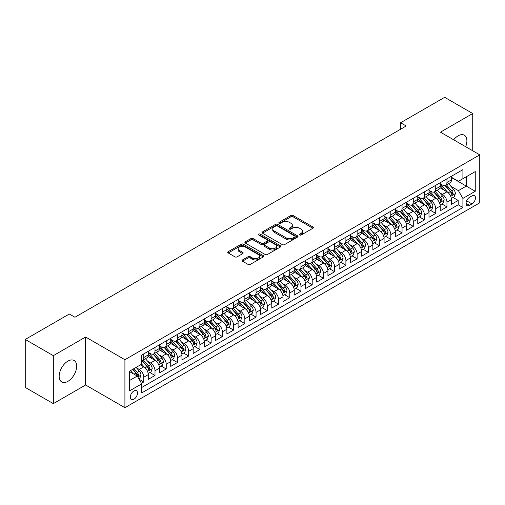 <?xml version="1.0" encoding="UTF-8"?>
<svg xmlns="http://www.w3.org/2000/svg" width="505" height="505" viewBox="0 0 505 505"><rect width="100%" height="100%" fill="white"/><g stroke="black" fill="none" stroke-linecap="round" stroke-linejoin="round"><path stroke-width="0.76" d="M299.667 234.995A1.092 0.631 0 0 0 301.207 234.995L312.923 228.235A1.559 0.903 0 0 0 313.378 227.597A1.559 0.903 0 0 0 312.923 226.966L293.083 215.509A1.559 0.903 0 0 0 290.874 215.509L279.164 222.269A1.092 0.631 0 0 0 278.842 222.718A1.092 0.631 0 0 0 279.164 223.159A1.092 0.631 0 0 0 280.711 223.159L282.226 222.288A4.987 2.878 0 0 1 289.277 222.288L290.93 223.242A4.987 2.878 0 0 1 292.395 225.28A4.987 2.878 0 0 1 290.93 227.313L289.416 228.191A1.092 0.631 0 0 0 289.094 228.632A1.092 0.631 0 0 0 289.416 229.081A1.092 0.631 0 0 0 290.956 229.081L292.477 228.203A4.987 2.878 0 0 1 299.528 228.203L301.182 229.156A4.987 2.878 0 0 1 302.64 231.195A4.987 2.878 0 0 1 301.182 233.234L299.667 234.105A1.092 0.631 0 0 0 299.345 234.554A1.092 0.631 0 0 0 299.667 234.995L299.667 234.105M67.922 381.338A12.385 7.152 120 0 0 76.015 370.417A12.385 7.152 120 0 0 74.115 360.494A12.385 7.152 120 0 0 67.922 361.107A12.385 7.152 120 0 0 59.83 372.021A12.385 7.152 120 0 0 61.73 381.95A12.385 7.152 120 0 0 67.922 381.338M465.673 146.721A12.385 7.152 120 0 0 464.329 135.207A12.385 7.152 120 0 0 458.136 135.82A12.385 7.152 120 0 0 453.679 139.797M133.894 399.259A5.082 2.935 120 0 0 137.215 394.784A5.082 2.935 120 0 0 136.432 390.712A5.082 2.935 120 0 0 133.894 390.965A5.082 2.935 120 0 0 130.574 395.44A5.082 2.935 120 0 0 131.351 399.512A5.082 2.935 120 0 0 133.894 399.259M242.488 259.93A1.559 0.903 0 0 0 242.034 260.561A1.559 0.903 0 0 0 242.488 261.199L248.056 264.412A1.559 0.903 0 0 0 250.259 264.412L263.263 256.906A1.559 0.903 0 0 0 263.724 256.269A1.559 0.903 0 0 0 263.263 255.631L243.423 244.18A1.559 0.903 0 0 0 241.22 244.18L228.216 251.686A1.559 0.903 0 0 0 227.761 252.323A1.559 0.903 0 0 0 228.216 252.961L234.939 256.843A1.559 0.903 0 0 0 237.142 256.843L242.709 253.63A1.559 0.903 0 0 0 243.164 252.992A1.559 0.903 0 0 0 242.709 252.355L239.376 250.43A4.173 2.405 0 0 1 238.152 248.725A4.173 2.405 0 0 1 240.727 246.503A4.173 2.405 0 0 1 245.272 247.027L258.333 254.564A4.173 2.405 0 0 1 259.551 256.269A4.173 2.405 0 0 1 256.982 258.491A4.173 2.405 0 0 1 252.437 257.973L250.259 256.717A1.559 0.903 0 0 0 248.056 256.717L242.488 259.93L242.488 261.199L248.056 258.011L248.056 256.717M85.604 337.024L53.322 355.659L25.25 339.455L25.25 387.43L53.322 403.64L85.604 384.999L124.912 407.687L124.912 359.712L85.604 337.024L85.604 384.999M472.731 150.793L472.731 113.518L440.448 132.159L479.75 154.846L124.912 359.712M472.731 113.518L444.659 97.313L400.585 122.759L400.585 129.242M25.25 339.455L69.324 314.009L74.942 317.247L406.197 125.997L400.585 122.759M282.333 244.622A1.559 0.903 0 0 0 284.536 244.622L297.546 237.116A1.559 0.903 0 0 0 298 236.479A1.559 0.903 0 0 0 297.546 235.841L277.706 224.384A1.559 0.903 0 0 0 275.503 224.384L262.493 231.896A1.559 0.903 0 0 0 262.038 232.534A1.559 0.903 0 0 0 262.493 233.171L282.333 244.622M259.128 235.235A1.092 0.631 0 0 1 260.233 235.387L260.233 234.093L280.408 245.739A1.559 0.903 0 0 1 280.862 246.371A1.559 0.903 0 0 1 280.408 247.008L267.397 254.52A1.559 0.903 0 0 1 265.194 254.52L245.354 243.063L250.922 239.875L250.922 238.575L245.354 241.794A1.559 0.903 0 0 0 244.9 242.425A1.559 0.903 0 0 0 245.354 243.063L245.354 241.794M250.922 239.875A1.559 0.903 0 0 1 253.125 239.875L253.125 238.575A1.559 0.903 0 0 0 250.922 238.575M253.125 238.575L261.173 243.221A1.559 0.903 0 0 0 263.376 243.221L267.069 241.093A1.559 0.903 0 0 0 267.524 240.456A1.559 0.903 0 0 0 267.069 239.818L258.693 234.983A1.092 0.631 0 0 1 258.371 234.535A1.092 0.631 0 0 1 259.046 233.954A1.092 0.631 0 0 1 260.233 234.093M141.444 383.295L143.773 381.95L139.115 379.261M136.464 367.81L139.279 369.439A6.35 3.668 60 0 1 143.773 377.216L148.268 374.628L148.268 379.356L155.003 375.467L149.897 372.52M147.694 361.327L150.509 362.956A6.35 3.668 60 0 1 155.003 370.733L159.492 368.145L159.492 372.873L166.233 368.985L161.12 366.037M158.923 354.845L161.739 356.473A6.35 3.668 60 0 1 166.233 364.25L170.722 361.662L170.722 366.39L177.463 362.502L172.35 359.554M170.147 348.362L172.969 349.99A6.35 3.668 60 0 1 177.463 357.767L181.952 355.179L181.952 359.907L188.693 356.019L183.58 353.071M181.377 341.879L184.199 343.507A6.35 3.668 60 0 1 188.693 351.284L193.181 348.69L193.181 353.424L199.917 349.536L194.81 346.588M192.607 335.396L195.429 337.024A6.35 3.668 60 0 1 199.917 344.801L204.411 342.207L204.411 346.941L211.147 343.053L206.04 340.105M203.837 328.913L206.659 330.541A6.35 3.668 60 0 1 211.147 338.318L215.641 335.724L215.641 340.458L222.377 336.57L217.27 333.622M215.067 322.43L217.889 324.058A6.35 3.668 60 0 1 222.377 331.835L226.871 329.241L226.871 333.975L233.607 330.087L228.5 327.139M226.297 315.947L229.112 317.576A6.35 3.668 60 0 1 233.607 325.353L238.101 322.758L238.101 327.492L244.837 323.604L239.73 320.656M237.527 309.464L240.342 311.093A6.35 3.668 60 0 1 244.837 318.87L249.325 316.275L249.325 321.01L256.067 317.121L250.953 314.173M248.757 302.981L251.572 304.61A6.35 3.668 60 0 1 256.067 312.387L260.555 309.792L260.555 314.527L267.296 310.638L262.183 307.69M259.98 296.498L262.802 298.127A6.35 3.668 60 0 1 267.296 305.904L271.785 303.309L271.785 308.044L278.526 304.155L273.413 301.207M271.21 290.015L274.032 291.644A6.35 3.668 60 0 1 278.526 299.421L283.015 296.826L283.015 301.561L289.75 297.672L284.643 294.724M282.44 283.532L285.262 285.161A6.35 3.668 60 0 1 289.75 292.938L294.245 290.343L294.245 295.078L300.98 291.189L295.873 288.241M293.67 277.049L296.492 278.678A6.35 3.668 60 0 1 300.98 286.455L305.474 283.861L305.474 288.595L312.21 284.706L307.103 281.752M304.9 270.566L307.722 272.195A6.35 3.668 60 0 1 312.21 279.972L316.704 277.378L316.704 282.112L323.44 278.223L318.333 275.269M316.13 264.083L318.945 265.712A6.35 3.668 60 0 1 323.44 273.489L327.934 270.895L327.934 275.629L334.67 271.74L329.563 268.786M327.36 257.6L330.175 259.229A6.35 3.668 60 0 1 334.67 267.006L339.158 264.412L339.158 269.146L345.9 265.258L340.787 262.303M338.59 251.118L341.405 252.746A6.35 3.668 60 0 1 345.9 260.523L350.388 257.929L350.388 262.663L357.13 258.775L352.017 255.82M349.813 244.635L352.635 246.257A6.35 3.668 60 0 1 357.13 254.04L361.618 251.446L361.618 256.18L368.36 252.292L363.247 249.337M361.043 238.152L363.865 239.774A6.35 3.668 60 0 1 368.36 247.557L372.848 244.963L372.848 249.697L379.583 245.809L374.476 242.855M372.273 231.669L375.095 233.291A6.35 3.668 60 0 1 379.583 241.074L384.078 238.48L384.078 243.214L390.813 239.326L385.706 236.372M383.503 225.186L386.325 226.808A6.35 3.668 60 0 1 390.813 234.591L395.308 231.997L395.308 236.731L402.043 232.843L396.936 229.889M394.733 218.703L397.555 220.325A6.35 3.668 60 0 1 402.043 228.108L406.538 225.514L406.538 230.248L413.273 226.36L408.166 223.406M405.963 212.22L408.785 213.842A6.35 3.668 60 0 1 413.273 221.626L417.768 219.031L417.768 223.766L424.503 219.877L419.396 216.923M417.193 205.731L420.008 207.359A6.35 3.668 60 0 1 424.503 215.143L428.991 212.548L428.991 217.283L435.733 213.394L430.62 210.44M428.423 199.248L431.238 200.876A6.35 3.668 60 0 1 435.733 208.66L440.221 206.065L440.221 210.8L446.963 206.905L446.963 202.177A6.35 3.668 -120 0 0 442.468 194.393L439.653 192.765M441.85 203.957L446.963 206.905M148.268 374.628A6.35 3.668 -120 0 0 143.773 366.845L140.403 364.9M159.492 368.145A6.35 3.668 -120 0 0 155.003 360.362L148.06 356.353M170.722 361.662A6.35 3.668 -120 0 0 166.233 353.879L159.29 349.87M181.952 355.179A6.35 3.668 -120 0 0 177.463 347.396L170.52 343.387M193.181 348.69A6.35 3.668 -120 0 0 188.693 340.913L181.743 336.904M204.411 342.207A6.35 3.668 -120 0 0 199.917 334.43L192.973 330.422M215.641 335.724A6.35 3.668 -120 0 0 211.147 327.947L204.203 323.939M226.871 329.241A6.35 3.668 -120 0 0 222.377 321.464L215.433 317.456M238.101 322.758A6.35 3.668 -120 0 0 233.607 314.981L226.663 310.973M249.325 316.275A6.35 3.668 -120 0 0 244.837 308.498L237.893 304.49M260.555 309.792A6.35 3.668 -120 0 0 256.067 302.015L249.123 298.007M271.785 303.309A6.35 3.668 -120 0 0 267.296 295.532L260.353 291.524M283.015 296.826A6.35 3.668 -120 0 0 278.526 289.049L271.576 285.041M294.245 290.343A6.35 3.668 -120 0 0 289.75 282.566L282.806 278.558M305.474 283.861A6.35 3.668 -120 0 0 300.98 276.084L294.036 272.075M316.704 277.378A6.35 3.668 -120 0 0 312.21 269.601L305.266 265.592M327.934 270.895A6.35 3.668 -120 0 0 323.44 263.118L316.496 259.109M339.158 264.412A6.35 3.668 -120 0 0 334.67 256.635L327.726 252.626M350.388 257.929A6.35 3.668 -120 0 0 345.9 250.152L338.956 246.143M361.618 251.446A6.35 3.668 -120 0 0 357.13 243.669L350.186 239.66M372.848 244.963A6.35 3.668 -120 0 0 368.36 237.186L361.41 233.177M384.078 238.48A6.35 3.668 -120 0 0 379.583 230.703L372.639 226.688M395.308 231.997A6.35 3.668 -120 0 0 390.813 224.22L383.869 220.205M406.538 225.514A6.35 3.668 -120 0 0 402.043 217.737L395.099 213.722M417.768 219.031A6.35 3.668 -120 0 0 413.273 211.254L406.329 207.239M428.991 212.548A6.35 3.668 -120 0 0 424.503 204.771L417.559 200.756M440.221 206.065A6.35 3.668 -120 0 0 435.733 198.288L428.789 194.273M472.005 195.889L469.53 197.31A4.924 2.841 120 0 0 466.317 201.653A4.924 2.841 120 0 0 467.068 205.598A4.924 2.841 120 0 0 469.53 205.352L472.005 203.925A4.924 2.841 120 0 0 475.218 199.589A4.924 2.841 120 0 0 474.466 195.643A4.924 2.841 120 0 0 472.005 195.889M124.912 407.687L479.75 202.821L479.75 154.846M129.4 380.587L137.259 376.055L141.754 383.832L141.754 392.909L462.908 207.492L462.908 198.414L458.414 190.637L450.877 186.282M141.754 383.832L129.4 390.965L129.4 371.257L141.754 364.124L141.754 355.047L462.908 169.63L462.908 178.707L475.255 171.574L475.255 191.281L462.908 198.414M148.268 352.326L150.509 353.62A6.35 3.668 60 0 0 153.684 353.936L158.179 351.341A6.35 3.668 -120 0 0 159.492 348.431L159.492 344.801M159.492 345.843L161.739 347.137A6.35 3.668 60 0 0 164.914 347.453L169.409 344.858A6.35 3.668 -120 0 0 170.722 341.948L170.722 338.318M170.722 339.36L172.969 340.654A6.35 3.668 60 0 0 176.144 340.97L180.639 338.375A6.35 3.668 -120 0 0 181.952 335.465L181.952 331.835M181.952 332.877L184.199 334.171A6.35 3.668 60 0 0 187.374 334.487L191.868 331.892A6.35 3.668 -120 0 0 193.181 328.982L193.181 325.353M193.181 326.394L195.429 327.688A6.35 3.668 60 0 0 198.604 328.004L203.098 325.409A6.35 3.668 -120 0 0 204.411 322.499L204.411 318.87M204.411 319.905L206.659 321.205A6.35 3.668 60 0 0 209.834 321.521L214.322 318.926A6.35 3.668 -120 0 0 215.641 316.016L215.641 312.387M215.641 313.422L217.889 314.722A6.35 3.668 60 0 0 221.064 315.038L225.552 312.443A6.35 3.668 -120 0 0 226.871 309.533L226.871 305.904M226.871 306.939L229.112 308.239A6.35 3.668 60 0 0 232.294 308.555L236.782 305.961A6.35 3.668 -120 0 0 238.101 303.05L238.101 299.421M238.101 300.456L240.342 301.756A6.35 3.668 60 0 0 243.524 302.072L248.012 299.478A6.35 3.668 -120 0 0 249.325 296.568L249.325 292.938M249.325 293.973L251.572 295.273A6.35 3.668 60 0 0 254.747 295.589L259.242 292.995A6.35 3.668 -120 0 0 260.555 290.085L260.555 286.455M260.555 287.49L262.802 288.791A6.35 3.668 60 0 0 265.977 289.106L270.472 286.512A6.35 3.668 -120 0 0 271.785 283.602L271.785 279.972M271.785 281.007L274.032 282.308A6.35 3.668 60 0 0 277.207 282.623L281.702 280.029A6.35 3.668 -120 0 0 283.015 277.119L283.015 273.489M283.015 274.524L285.262 275.825A6.35 3.668 60 0 0 288.437 276.14L292.932 273.546A6.35 3.668 -120 0 0 294.245 270.636L294.245 267.006M294.245 268.041L296.492 269.342A6.35 3.668 60 0 0 299.667 269.657L304.155 267.063A6.35 3.668 -120 0 0 305.474 264.153L305.474 260.523M305.474 261.558L307.722 262.859A6.35 3.668 60 0 0 310.897 263.168L315.385 260.58A6.35 3.668 -120 0 0 316.704 257.67L316.704 254.04M316.704 255.075L318.945 256.376A6.35 3.668 60 0 0 322.127 256.685L326.615 254.097A6.35 3.668 -120 0 0 327.934 251.187L327.934 247.557M327.934 248.593L330.175 249.893A6.35 3.668 60 0 0 333.357 250.202L337.845 247.614A6.35 3.668 -120 0 0 339.158 244.704L339.158 241.074M339.158 242.11L341.405 243.41A6.35 3.668 60 0 0 344.58 243.719L349.075 241.131A6.35 3.668 -120 0 0 350.388 238.221L350.388 234.591M350.388 235.627L352.635 236.927A6.35 3.668 60 0 0 355.81 237.236L360.305 234.648A6.35 3.668 -120 0 0 361.618 231.738L361.618 228.108M361.618 229.144L363.865 230.444A6.35 3.668 60 0 0 367.04 230.753L371.535 228.165A6.35 3.668 -120 0 0 372.848 225.255L372.848 221.626M372.848 222.661L375.095 223.961A6.35 3.668 60 0 0 378.27 224.27L382.765 221.682A6.35 3.668 -120 0 0 384.078 218.772L384.078 215.143M384.078 216.178L386.325 217.472A6.35 3.668 60 0 0 389.5 217.788L393.988 215.199A6.35 3.668 -120 0 0 395.308 212.289L395.308 208.66M395.308 209.695L397.555 210.989A6.35 3.668 60 0 0 400.73 211.305L405.218 208.71A6.35 3.668 -120 0 0 406.538 205.806L406.538 202.177M406.538 203.212L408.785 204.506A6.35 3.668 60 0 0 411.96 204.822L416.448 202.227A6.35 3.668 -120 0 0 417.768 199.323L417.768 195.694M417.768 196.729L420.008 198.023A6.35 3.668 60 0 0 423.19 198.339L427.678 195.744A6.35 3.668 -120 0 0 428.991 192.841L428.991 189.211M428.991 190.246L431.238 191.54A6.35 3.668 60 0 0 434.414 191.856L438.908 189.261A6.35 3.668 -120 0 0 440.221 186.358L440.221 182.728M141.754 387.461L458.193 204.771L458.193 200.422L451.451 204.317L451.451 199.582A6.35 3.668 -120 0 0 446.963 191.799L440.019 187.791M440.221 183.763L442.468 185.057A6.35 3.668 -120 0 0 445.644 185.373A6.35 3.668 -120 0 0 446.963 182.469L446.963 178.833M445.644 185.373L450.138 182.778A6.35 3.668 -120 0 0 451.451 179.875L451.451 176.245M143.773 353.879L143.773 357.508A6.35 3.668 60 0 1 142.46 360.418A6.35 3.668 60 0 1 141.754 360.677M142.46 360.418L146.949 357.824A6.35 3.668 -120 0 0 148.268 354.914L148.268 351.284M155.003 347.396L155.003 351.026A6.35 3.668 60 0 1 153.684 353.936M166.233 340.913L166.233 344.543A6.35 3.668 60 0 1 164.914 347.453M177.463 334.43L177.463 338.06A6.35 3.668 60 0 1 176.144 340.97M188.693 327.947L188.693 331.577A6.35 3.668 60 0 1 187.374 334.487M199.917 321.464L199.917 325.094A6.35 3.668 60 0 1 198.604 328.004M211.147 314.981L211.147 318.611A6.35 3.668 60 0 1 209.834 321.521M222.377 308.498L222.377 312.128A6.35 3.668 60 0 1 221.064 315.038M233.607 302.015L233.607 305.645A6.35 3.668 60 0 1 232.294 308.555M244.837 295.532L244.837 299.162A6.35 3.668 60 0 1 243.524 302.072M256.067 289.049L256.067 292.679A6.35 3.668 60 0 1 254.747 295.589M267.296 282.566L267.296 286.196A6.35 3.668 60 0 1 265.977 289.106M278.526 276.084L278.526 279.713A6.35 3.668 60 0 1 277.207 282.623M289.75 269.601L289.75 273.23A6.35 3.668 60 0 1 288.437 276.14M300.98 263.118L300.98 266.747A6.35 3.668 60 0 1 299.667 269.657M312.21 256.635L312.21 260.264A6.35 3.668 60 0 1 310.897 263.168M323.44 250.152L323.44 253.781A6.35 3.668 60 0 1 322.127 256.685M334.67 243.669L334.67 247.298A6.35 3.668 60 0 1 333.357 250.202M345.9 237.186L345.9 240.816A6.35 3.668 60 0 1 344.58 243.719M357.13 230.703L357.13 234.333A6.35 3.668 60 0 1 355.81 237.236M368.36 224.22L368.36 227.85A6.35 3.668 60 0 1 367.04 230.753M379.583 217.737L379.583 221.367A6.35 3.668 60 0 1 378.27 224.27M390.813 211.254L390.813 214.884A6.35 3.668 60 0 1 389.5 217.788M402.043 204.765L402.043 208.401A6.35 3.668 60 0 1 400.73 211.305M413.273 198.282L413.273 201.918A6.35 3.668 60 0 1 411.96 204.822M424.503 191.799L424.503 195.435A6.35 3.668 60 0 1 423.19 198.339M435.733 185.316L435.733 188.952A6.35 3.668 60 0 1 434.414 191.856M435.733 208.66L435.733 213.394M424.503 215.143L424.503 219.877M413.273 221.626L413.273 226.36M402.043 228.108L402.043 232.843M390.813 234.591L390.813 239.326M379.583 241.074L379.583 245.809M368.36 247.557L368.36 252.292M357.13 254.04L357.13 258.775M345.9 260.523L345.9 265.258M334.67 267.006L334.67 271.74M323.44 273.489L323.44 278.223M312.21 279.972L312.21 284.706M300.98 286.455L300.98 291.189M289.75 292.938L289.75 297.672M278.526 299.421L278.526 304.155M267.296 305.904L267.296 310.638M256.067 312.387L256.067 317.121M244.837 318.87L244.837 323.604M233.607 325.353L233.607 330.087M222.377 331.835L222.377 336.57M211.147 338.318L211.147 343.053M199.917 344.801L199.917 349.536M188.693 351.284L188.693 356.019M177.463 357.767L177.463 362.502M166.233 364.25L166.233 368.985M155.003 370.733L155.003 375.467M143.773 377.216L143.773 381.95M137.259 376.055L129.4 371.516M458.414 190.637L466.273 186.099L466.273 176.763L475.255 171.574M451.451 177.539L475.255 191.281M451.451 177.28L458.414 181.301L462.908 178.707M53.322 355.659L53.322 403.64M453.08 197.474L458.193 200.422M458.193 204.771L462.908 207.492M300.103 235.153L301.182 234.528A4.987 2.878 0 0 0 302.64 232.489L302.64 231.195M292.395 225.28L292.395 226.575A4.987 2.878 0 0 1 290.93 228.614L289.851 229.232M312.898 228.247L293.083 216.809A1.559 0.903 0 0 0 290.874 216.809L279.6 223.317M297.521 237.123L277.706 225.684A1.559 0.903 0 0 0 275.503 225.684L262.512 233.177L262.493 231.896M294.787 236.921A1.092 0.631 0 0 0 295.109 236.479A1.092 0.631 0 0 0 294.787 236.031L277.371 225.975A1.092 0.631 0 0 0 275.831 225.975L274.234 226.903A4.987 2.878 0 0 0 272.769 228.935A4.987 2.878 0 0 0 274.234 230.974L286.139 237.849A4.987 2.878 0 0 0 293.19 237.849L294.787 236.921L294.787 238.221A1.092 0.631 0 0 0 295.109 237.773L295.109 236.479M272.769 228.935L272.769 230.236A4.987 2.878 0 0 0 274.234 232.268L274.234 230.974M294.787 238.221L293.19 239.143A4.987 2.878 0 0 1 286.139 239.143L274.234 232.268M253.125 239.875L261.173 244.521A1.559 0.903 0 0 0 263.376 244.521L267.069 242.387A1.559 0.903 0 0 0 267.524 241.75L267.524 240.456M260.233 235.387L280.382 247.021M269.518 248.043A4.173 2.405 0 0 0 274.064 248.567A4.173 2.405 0 0 0 276.639 246.339A4.173 2.405 0 0 0 275.414 244.641L270.813 241.983A1.559 0.903 0 0 0 268.609 241.983L264.917 244.111A1.559 0.903 0 0 0 264.462 244.748A1.559 0.903 0 0 0 264.917 245.386L269.518 248.043L269.518 249.337A4.173 2.405 0 0 0 274.064 249.861A4.173 2.405 0 0 0 276.639 247.639L276.639 246.339M264.462 244.748L264.462 246.049A1.559 0.903 0 0 0 264.917 246.686L264.917 245.386M269.518 249.337L264.917 246.686M259.551 256.269L259.551 257.563A4.173 2.405 0 0 1 256.982 259.791A4.173 2.405 0 0 1 252.437 259.267L250.259 258.011A1.559 0.903 0 0 0 248.056 258.011M238.152 248.725L238.152 250.025A4.173 2.405 0 0 0 239.376 251.724L239.376 250.43M242.69 253.636L239.376 251.724M263.244 256.919L243.423 245.474A1.559 0.903 0 0 0 241.22 245.474L228.235 252.973L228.216 251.686M451.356 198.471L454.26 196.792L455.384 193.554A4.21 2.43 -120 0 0 453.742 189.602L448.61 183.662M447.588 192.216L441.503 185.171A12.152 7.013 -120 0 0 440.221 183.833M444.248 190.233L440.846 186.294A10.081 5.82 -120 0 0 440.221 185.619M445.075 185.6L450.264 191.61A4.21 2.43 60 0 1 451.76 194.507C452.398 195.353 452.846 195.094 453.111 193.731A4.21 2.43 -120 0 0 451.609 190.833L446.477 184.893M445.378 185.505L450.952 191.963A2.146 1.237 60 0 1 451.495 192.796L453.111 193.731M451.76 194.507L452.07 195.006M440.126 204.954L443.03 203.275L444.154 200.037A4.21 2.43 -120 0 0 442.513 196.085L437.387 190.145M436.358 198.699L430.273 191.654A12.152 7.013 -120 0 0 428.991 190.316M433.019 196.716L429.616 192.777A10.081 5.82 -120 0 0 428.991 192.102M433.845 192.083L439.034 198.093A4.21 2.43 60 0 1 440.537 200.99C441.168 201.842 441.616 201.577 441.881 200.214A4.21 2.43 -120 0 0 440.379 197.316L435.253 191.376M434.148 191.988L439.722 198.446A2.146 1.237 60 0 1 440.265 199.279L441.881 200.214M440.537 200.99L440.84 201.489M428.903 211.437L431.8 209.758L432.924 206.52A4.21 2.43 -120 0 0 431.283 202.568L426.157 196.628M425.128 205.181L419.043 198.137A12.152 7.013 -120 0 0 417.768 196.798M421.789 203.199L418.386 199.26A10.081 5.82 -120 0 0 417.768 198.585M422.616 198.566L427.804 204.575A4.21 2.43 60 0 1 429.307 207.473C429.938 208.325 430.386 208.06 430.651 206.696A4.21 2.43 -120 0 0 429.149 203.799L424.023 197.859M422.919 198.471L428.499 204.929A2.146 1.237 60 0 1 429.035 205.762L430.651 206.696M429.307 207.473L429.61 207.978M417.673 217.92L420.57 216.241L421.694 213.003A4.21 2.43 -120 0 0 420.059 209.051L414.927 203.111M413.898 211.664L407.813 204.62A12.152 7.013 -120 0 0 406.538 203.281M410.559 209.682L407.156 205.743A10.081 5.82 -120 0 0 406.538 205.068M411.386 205.049L416.574 211.058A4.21 2.43 60 0 1 418.077 213.956C418.708 214.808 419.156 214.543 419.421 213.179A4.21 2.43 -120 0 0 417.925 210.282L412.793 204.342M411.689 204.954L417.269 211.412A2.146 1.237 60 0 1 417.805 212.245L419.421 213.179M418.077 213.956L418.38 214.461M406.443 224.403L409.34 222.724L410.464 219.486A4.21 2.43 -120 0 0 408.829 215.534L403.697 209.594M402.668 218.147L396.583 211.103A12.152 7.013 -120 0 0 395.308 209.764M399.329 216.165L395.926 212.226A10.081 5.82 -120 0 0 395.308 211.551M400.156 211.532L405.345 217.541A4.21 2.43 60 0 1 406.847 220.445C407.478 221.291 407.926 221.032 408.191 219.662A4.21 2.43 -120 0 0 406.695 216.765L401.563 210.825M400.459 211.437L406.039 217.895A2.146 1.237 60 0 1 406.576 218.728L408.191 219.662M406.847 220.445L407.15 220.944M395.213 230.886L398.117 229.207L399.234 225.969A4.21 2.43 -120 0 0 397.599 222.017L392.467 216.077M391.438 224.63L385.353 217.586A12.152 7.013 -120 0 0 384.078 216.247M388.105 222.648L384.696 218.709A10.081 5.82 -120 0 0 384.078 218.034M388.926 218.015L394.115 224.024A4.21 2.43 60 0 1 395.617 226.928C396.248 227.774 396.696 227.515 396.962 226.145A4.21 2.43 -120 0 0 395.466 223.248L390.333 217.308M389.235 217.92L394.809 224.378A2.146 1.237 60 0 1 395.352 225.217L396.962 226.145M395.617 226.928L395.926 227.427M383.983 237.369L386.887 235.69L388.01 232.452A4.21 2.43 -120 0 0 386.369 228.5L381.237 222.56M380.208 231.113L374.123 224.068A12.152 7.013 -120 0 0 372.848 222.73M376.875 229.137L373.473 225.192A10.081 5.82 -120 0 0 372.848 224.517M377.696 224.504L382.885 230.507A4.21 2.43 60 0 1 384.387 233.411C385.018 234.257 385.466 233.998 385.738 232.628A4.21 2.43 -120 0 0 384.236 229.731L379.103 223.791M378.005 224.403L383.579 230.861A2.146 1.237 60 0 1 384.122 231.7L385.738 232.628M384.387 233.411L384.696 233.91M372.753 243.852L375.657 242.173L376.78 238.934A4.21 2.43 -120 0 0 375.139 234.983L370.007 229.043M368.978 237.596L362.899 230.551A12.152 7.013 -120 0 0 361.618 229.213M365.645 235.62L362.243 231.675A10.081 5.82 -120 0 0 361.618 231M366.466 230.987L371.661 236.99A4.21 2.43 60 0 1 373.157 239.894C373.788 240.74 374.243 240.481 374.508 239.111A4.21 2.43 -120 0 0 373.006 236.214L367.874 230.274M366.775 230.886L372.349 237.344A2.146 1.237 60 0 1 372.892 238.183L374.508 239.111M373.157 239.894L373.466 240.393M361.523 250.335L364.427 248.662L365.551 245.417A4.21 2.43 -120 0 0 363.909 241.466L358.777 235.526M357.755 244.079L351.669 237.034A12.152 7.013 -120 0 0 350.388 235.696M354.415 242.103L351.013 238.158A10.081 5.82 -120 0 0 350.388 237.483M355.242 237.47L360.431 243.473A4.21 2.43 60 0 1 361.927 246.377C362.565 247.223 363.013 246.964 363.278 245.594A4.21 2.43 -120 0 0 361.776 242.697L356.644 236.757M355.545 237.369L361.119 243.827A2.146 1.237 60 0 1 361.662 244.666L363.278 245.594M361.927 246.377L362.237 246.876M350.293 256.818L353.197 255.145L354.321 251.9A4.21 2.43 -120 0 0 352.679 247.949L347.554 242.009M346.525 250.562L340.439 243.517A12.152 7.013 -120 0 0 339.158 242.179M343.185 248.586L339.783 244.641A10.081 5.82 -120 0 0 339.158 243.965M344.012 243.953L349.201 249.956A4.21 2.43 60 0 1 350.704 252.86C351.335 253.706 351.783 253.447 352.048 252.077A4.21 2.43 -120 0 0 350.546 249.18L345.42 243.24M344.315 243.852L349.889 250.31A2.146 1.237 60 0 1 350.432 251.149L352.048 252.077M350.704 252.86L351.007 253.358M339.07 263.301L341.967 261.628L343.091 258.383A4.21 2.43 -120 0 0 341.449 254.432L336.324 248.492M335.295 257.045L329.209 250A12.152 7.013 -120 0 0 327.934 248.662M331.955 255.069L328.553 251.124A10.081 5.82 -120 0 0 327.934 250.448M332.782 250.436L337.971 256.439A4.21 2.43 60 0 1 339.474 259.343C340.105 260.189 340.553 259.93 340.818 258.56A4.21 2.43 -120 0 0 339.316 255.663L334.19 249.722M333.085 250.335L338.666 256.793A2.146 1.237 60 0 1 339.202 257.632L340.818 258.56M339.474 259.343L339.777 259.841M327.84 269.784L330.737 268.111L331.861 264.866A4.21 2.43 -120 0 0 330.226 260.915L325.094 254.975M324.065 263.528L317.98 256.483A12.152 7.013 -120 0 0 316.704 255.145M320.725 261.552L317.323 257.607A10.081 5.82 -120 0 0 316.704 256.931M321.552 256.919L326.741 262.922A4.21 2.43 60 0 1 328.244 265.826C328.875 266.672 329.323 266.413 329.588 265.043A4.21 2.43 -120 0 0 328.092 262.145L322.96 256.205M321.855 256.818L327.436 263.275A2.146 1.237 60 0 1 327.972 264.115L329.588 265.043M328.244 265.826L328.547 266.324M316.61 276.267L319.507 274.594L320.631 271.349A4.21 2.43 -120 0 0 318.996 267.397L313.864 261.457M312.835 270.011L306.75 262.966A12.152 7.013 -120 0 0 305.474 261.628M309.496 268.035L306.093 264.09A10.081 5.82 -120 0 0 305.474 263.414M310.322 263.402L315.511 269.405A4.21 2.43 60 0 1 317.014 272.309C317.645 273.154 318.093 272.896 318.358 271.526A4.21 2.43 -120 0 0 316.862 268.628L311.73 262.688M310.625 263.301L316.206 269.758A2.146 1.237 60 0 1 316.742 270.598L318.358 271.526M317.014 272.309L317.317 272.807M305.38 282.75L308.284 281.077L309.401 277.832A4.21 2.43 -120 0 0 307.766 273.88L302.634 267.94M301.605 276.494L295.52 269.449A12.152 7.013 -120 0 0 294.245 268.111M298.272 274.518L294.863 270.573A10.081 5.82 -120 0 0 294.245 269.897M299.093 269.885L304.281 275.888A4.21 2.43 60 0 1 305.784 278.792C306.415 279.637 306.863 279.379 307.128 278.009A4.21 2.43 -120 0 0 305.632 275.111L300.5 269.171M299.402 269.784L304.976 276.241A2.146 1.237 60 0 1 305.519 277.081L307.128 278.009M305.784 278.792L306.093 279.29M294.15 289.232L297.054 287.56L298.171 284.315A4.21 2.43 -120 0 0 296.536 280.363L291.404 274.423M290.375 282.977L284.29 275.932A12.152 7.013 -120 0 0 283.015 274.594M287.042 281.001L283.64 277.062A10.081 5.82 -120 0 0 283.015 276.38M287.863 276.368L293.051 282.377A4.21 2.43 60 0 1 294.554 285.274C295.185 286.12 295.633 285.862 295.905 284.498A4.21 2.43 -120 0 0 294.402 281.594L289.27 275.654M288.172 276.267L293.746 282.724A2.146 1.237 60 0 1 294.289 283.564L295.905 284.498M294.554 285.274L294.863 285.773M282.92 295.715L285.824 294.043L286.947 290.798A4.21 2.43 -120 0 0 285.306 286.846L280.174 280.906M279.145 289.46L273.066 282.415A12.152 7.013 -120 0 0 271.785 281.077M275.812 287.484L272.41 283.545A10.081 5.82 -120 0 0 271.785 282.863M276.633 282.85L281.828 288.86A4.21 2.43 60 0 1 283.324 291.757C283.955 292.603 284.41 292.344 284.675 290.981A4.21 2.43 -120 0 0 283.172 288.077L278.04 282.137M276.942 282.75L282.516 289.207A2.146 1.237 60 0 1 283.059 290.047L284.675 290.981M283.324 291.757L283.633 292.256M271.69 302.198L274.594 300.525L275.717 297.281A4.21 2.43 -120 0 0 274.076 293.329L268.944 287.389M267.921 295.943L261.836 288.898A12.152 7.013 -120 0 0 260.555 287.56M264.582 293.967L261.18 290.028A10.081 5.82 -120 0 0 260.555 289.346M265.409 289.333L270.598 295.343A4.21 2.43 60 0 1 272.094 298.24C272.732 299.086 273.18 298.827 273.445 297.464A4.21 2.43 -120 0 0 271.942 294.56L266.81 288.62M265.712 289.232L271.286 295.69A2.146 1.237 60 0 1 271.829 296.53L273.445 297.464M272.094 298.24L272.403 298.739M260.46 308.681L263.364 307.008L264.487 303.764A4.21 2.43 -120 0 0 262.846 299.812L257.714 293.872M256.691 302.426L250.606 295.381A12.152 7.013 -120 0 0 249.325 294.043M253.352 300.45L249.95 296.511A10.081 5.82 -120 0 0 249.325 295.829M254.179 295.816L259.368 301.826A4.21 2.43 60 0 1 260.87 304.723C261.502 305.569 261.95 305.31 262.215 303.947A4.21 2.43 -120 0 0 260.713 301.043L255.587 295.103M254.482 295.715L260.056 302.173A2.146 1.237 60 0 1 260.599 303.013L262.215 303.947M260.87 304.723L261.173 305.222M249.236 315.164L252.134 313.491L253.257 310.247A4.21 2.43 -120 0 0 251.616 306.295L246.49 300.355M245.462 308.909L239.376 301.864A12.152 7.013 -120 0 0 238.101 300.525M242.122 306.933L238.72 302.994A10.081 5.82 -120 0 0 238.101 302.312M242.949 302.299L248.138 308.309A4.21 2.43 60 0 1 249.64 311.206C250.272 312.052 250.72 311.793 250.985 310.43A4.21 2.43 -120 0 0 249.483 307.526L244.357 301.586M243.252 302.198L248.832 308.656A2.146 1.237 60 0 1 249.369 309.496L250.985 310.43M249.64 311.206L249.943 311.705M238.007 321.647L240.904 319.974L242.028 316.73A4.21 2.43 -120 0 0 240.393 312.778L235.261 306.838M234.232 315.391L228.146 308.347A12.152 7.013 -120 0 0 226.871 307.008M230.892 313.416L227.49 309.477A10.081 5.82 -120 0 0 226.871 308.795M231.719 308.782L236.908 314.792A4.21 2.43 60 0 1 238.41 317.689C239.042 318.535 239.49 318.276 239.755 316.913A4.21 2.43 -120 0 0 238.259 314.009L233.127 308.069M232.022 308.681L237.602 315.139A2.146 1.237 60 0 1 238.139 315.978L239.755 316.913M238.41 317.689L238.714 318.188M226.777 328.13L229.674 326.457L230.798 323.213A4.21 2.43 -120 0 0 229.163 319.261L224.031 313.321M223.002 321.874L216.916 314.83A12.152 7.013 -120 0 0 215.641 313.491M219.662 319.899L216.26 315.96A10.081 5.82 -120 0 0 215.641 315.278M220.489 315.265L225.678 321.275A4.21 2.43 60 0 1 227.181 324.172C227.812 325.018 228.26 324.759 228.525 323.396A4.21 2.43 -120 0 0 227.029 320.492L221.897 314.552M220.792 315.164L226.373 321.622A2.146 1.237 60 0 1 226.909 322.461L228.525 323.396M227.181 324.172L227.484 324.671M215.547 334.613L218.45 332.94L219.568 329.696A4.21 2.43 -120 0 0 217.933 325.744L212.801 319.804M211.772 328.357L205.686 321.313A12.152 7.013 -120 0 0 204.411 319.974M208.439 326.381L205.03 322.442A10.081 5.82 -120 0 0 204.411 321.761M209.259 321.748L214.448 327.758A4.21 2.43 60 0 1 215.951 330.655C216.582 331.501 217.03 331.242 217.295 329.879A4.21 2.43 -120 0 0 215.799 326.975L210.667 321.035M209.569 321.647L215.143 328.105A2.146 1.237 60 0 1 215.679 328.944L217.295 329.879M215.951 330.655L216.254 331.154M204.317 341.096L207.22 339.423L208.338 336.178A4.21 2.43 -120 0 0 206.703 332.227L201.571 326.287M200.542 334.84L194.457 327.795A12.152 7.013 -120 0 0 193.181 326.464M197.209 332.864L193.806 328.925A10.081 5.82 -120 0 0 193.181 328.244M198.029 328.231L203.218 334.241A4.21 2.43 60 0 1 204.721 337.138C205.352 337.984 205.8 337.725 206.072 336.362A4.21 2.43 -120 0 0 204.569 333.458L199.437 327.518M198.339 328.13L203.913 334.588A2.146 1.237 60 0 1 204.456 335.427L206.072 336.362M204.721 337.138L205.03 337.637M193.087 347.579L195.99 345.906L197.114 342.661A4.21 2.43 -120 0 0 195.473 338.71L190.341 332.77M189.312 341.323L183.227 334.278A12.152 7.013 -120 0 0 181.952 332.947M185.979 339.347L182.576 335.408A10.081 5.82 -120 0 0 181.952 334.727M186.799 334.714L191.995 340.724A4.21 2.43 60 0 1 193.491 343.621C194.122 344.467 194.577 344.208 194.842 342.844A4.21 2.43 -120 0 0 193.339 339.947L188.207 334.001M187.109 334.613L192.683 341.071A2.146 1.237 60 0 1 193.226 341.91L194.842 342.844M193.491 343.621L193.8 344.12M181.857 354.062L184.761 352.389L185.884 349.144A4.21 2.43 -120 0 0 184.243 345.193L179.111 339.253M178.088 347.806L172.003 340.761A12.152 7.013 -120 0 0 170.722 339.429M174.749 345.83L171.346 341.891A10.081 5.82 -120 0 0 170.722 341.21M175.576 341.197L180.765 347.206A4.21 2.43 60 0 1 182.261 350.104C182.898 350.95 183.347 350.691 183.612 349.327A4.21 2.43 -120 0 0 182.109 346.43L176.977 340.49M175.879 341.096L181.453 347.554A2.146 1.237 60 0 1 181.996 348.393L183.612 349.327M182.261 350.104L182.57 350.603M170.627 360.545L173.531 358.872L174.654 355.627A4.21 2.43 -120 0 0 173.013 351.676L167.881 345.736M166.858 354.289L160.773 347.244A12.152 7.013 -120 0 0 159.492 345.912M163.519 352.313L160.117 348.374A10.081 5.82 -120 0 0 159.492 347.692M164.346 347.68L169.535 353.689A4.21 2.43 60 0 1 171.031 356.587C171.668 357.433 172.117 357.174 172.382 355.81A4.21 2.43 -120 0 0 170.879 352.913L165.754 346.973M164.649 347.579L170.223 354.037A2.146 1.237 60 0 1 170.766 354.876L172.382 355.81M171.031 356.587L171.34 357.085M159.403 367.028L162.301 365.355L163.424 362.11A4.21 2.43 -120 0 0 161.783 358.159L156.657 352.219M155.628 360.772L149.543 353.727A12.152 7.013 -120 0 0 148.268 352.395M152.289 358.796L148.887 354.857A10.081 5.82 -120 0 0 148.268 354.175M153.116 354.163L158.305 360.172A4.21 2.43 60 0 1 159.807 363.07C160.439 363.916 160.887 363.657 161.152 362.293A4.21 2.43 -120 0 0 159.649 359.396L154.524 353.456M153.419 354.062L158.999 360.519A2.146 1.237 60 0 1 159.536 361.359L161.152 362.293M159.807 363.07L160.11 363.568M148.173 373.511L151.071 371.838L152.194 368.593A4.21 2.43 -120 0 0 150.559 364.642L145.427 358.702M144.398 367.255L141.709 364.149M141.059 365.279L140.624 364.774M141.886 360.646L147.075 366.655A4.21 2.43 60 0 1 148.577 369.553C149.209 370.399 149.657 370.14 149.922 368.776A4.21 2.43 -120 0 0 148.426 365.879L143.294 359.939M142.189 360.545L147.769 367.002A2.146 1.237 60 0 1 148.306 367.842L149.922 368.776M148.577 369.553L148.88 370.051M138.888 378.87L139.841 378.321L140.964 375.076A4.21 2.43 -120 0 0 139.329 371.124L136.097 367.387M133.08 373.637L130.479 370.632M129.829 371.762L129.4 371.263M132.613 369.395L135.845 373.138A4.21 2.43 60 0 1 137.347 376.036C137.979 376.881 138.427 376.623 138.692 375.259A4.21 2.43 -120 0 0 137.196 372.362L133.964 368.618M132.878 369.25L136.539 373.485A2.146 1.237 60 0 1 137.076 374.325L138.692 375.259M137.347 376.036L137.65 376.534M139.279 369.439L143.773 366.845M150.509 362.956L155.003 360.362M161.739 356.473L166.233 353.879M172.969 349.99L177.463 347.396M184.199 343.507L188.693 340.913M195.429 337.024L199.917 334.43M206.659 330.541L211.147 327.947M217.889 324.058L222.377 321.464M229.112 317.576L233.607 314.981M240.342 311.093L244.837 308.498M251.572 304.61L256.067 302.015M262.802 298.127L267.296 295.532M274.032 291.644L278.526 289.049M285.262 285.161L289.75 282.566M296.492 278.678L300.98 276.084M307.722 272.195L312.21 269.601M318.945 265.712L323.44 263.118M330.175 259.229L334.67 256.635M341.405 252.746L345.9 250.152M352.635 246.257L357.13 243.669M363.865 239.774L368.36 237.186M375.095 233.291L379.583 230.703M386.325 226.808L390.813 224.22M397.555 220.325L402.043 217.737M408.785 213.842L413.273 211.254M420.008 207.359L424.503 204.771M431.238 200.876L435.733 198.288M442.468 194.393L446.963 191.799M446.963 182.469L451.451 179.875M143.773 357.508L148.268 354.914M155.003 351.026L159.492 348.431M166.233 344.543L170.722 341.948M177.463 338.06L181.952 335.465M188.693 331.577L193.181 328.982M199.917 325.094L204.411 322.499M211.147 318.611L215.641 316.016M222.377 312.128L226.871 309.533M233.607 305.645L238.101 303.05M244.837 299.162L249.325 296.568M256.067 292.679L260.555 290.085M267.296 286.196L271.785 283.602M278.526 279.713L283.015 277.119M289.75 273.23L294.245 270.636M300.98 266.747L305.474 264.153M312.21 260.264L316.704 257.67M323.44 253.781L327.934 251.187M334.67 247.298L339.158 244.704M345.9 240.816L350.388 238.221M357.13 234.333L361.618 231.738M368.36 227.85L372.848 225.255M379.583 221.367L384.078 218.772M390.813 214.884L395.308 212.289M402.043 208.401L406.538 205.806M413.273 201.918L417.768 199.323M424.503 195.435L428.991 192.841M435.733 188.952L440.221 186.358M446.963 202.177L451.451 199.582M466.62 200.82L472.005 203.925M466.052 203.345L469.53 205.352M301.182 234.528L301.182 233.234M289.416 229.081L289.416 228.191M290.93 228.614L290.93 227.313M279.164 223.159L279.164 222.269M290.874 216.809L290.874 215.509M293.083 216.809L293.083 215.509M312.923 228.235L312.923 226.966M275.503 225.684L275.503 224.384M277.706 225.684L277.706 224.384M297.546 237.116L297.546 235.841M286.139 239.143L286.139 237.849M293.19 239.143L293.19 237.849M261.173 244.521L261.173 243.221M263.376 244.521L263.376 243.221M267.069 242.387L267.069 241.093M280.408 247.008L280.408 245.739M250.259 258.011L250.259 256.717M252.437 259.267L252.437 257.973M242.709 253.63L242.709 252.355M241.22 245.474L241.22 244.18M243.423 245.474L243.423 244.18M263.263 256.906L263.263 255.631M450.719 196.312L455.352 193.636M441.503 185.171L442.077 184.836M451.609 190.833L453.742 189.602M448.257 192.771L450.264 191.61M439.489 202.795L444.129 200.119M430.273 191.654L430.847 191.319M440.379 197.316L442.513 196.085M437.027 199.254L439.034 198.093M428.259 209.278L432.899 206.602M419.043 198.137L419.623 197.802M429.149 203.799L431.283 202.568M425.797 205.737L427.804 204.575M417.029 215.761L421.669 213.085M407.813 204.62L408.394 204.285M417.925 210.282L420.059 209.051M414.567 212.22L416.574 211.058M405.799 222.244L410.439 219.568M396.583 211.103L397.164 210.768M406.695 216.765L408.829 215.534M403.337 218.703L405.345 217.541M394.569 228.727L399.209 226.051M385.353 217.586L385.934 217.251M395.466 223.248L397.599 222.017M392.107 225.186L394.115 224.024M383.339 235.21L387.979 232.534M374.123 224.068L374.704 223.734M384.236 229.731L386.369 228.5M380.877 231.669L382.885 230.507M372.109 241.693L376.749 239.016M362.899 230.551L363.474 230.217M373.006 236.214L375.139 234.983M369.654 238.152L371.661 236.99M360.886 248.176L365.519 245.499M351.669 237.034L352.244 236.7M361.776 242.697L363.909 241.466M358.424 244.635L360.431 243.473M349.656 254.659L354.295 251.982M340.439 243.517L341.014 243.183M350.546 249.18L352.679 247.949M347.194 251.118L349.201 249.956M338.426 261.142L343.065 258.465M329.209 250L329.79 249.666M339.316 255.663L341.449 254.432M335.964 257.6L337.971 256.439M327.196 267.625L331.835 264.948M317.98 256.483L318.56 256.149M328.092 262.145L330.226 260.915M324.734 264.083L326.741 262.922M315.966 274.108L320.606 271.431M306.75 262.966L307.33 262.632M316.862 268.628L318.996 267.397M313.504 270.566L315.511 269.405M304.736 280.591L309.376 277.914M295.52 269.449L296.1 269.114M305.632 275.111L307.766 273.88M302.274 277.049L304.281 275.888M293.506 287.074L298.146 284.397M284.29 275.932L284.87 275.597M294.402 281.594L296.536 280.363M291.044 283.532L293.051 282.377M282.276 293.557L286.916 290.88M273.066 282.415L273.641 282.08M283.172 288.077L285.306 286.846M279.82 290.015L281.828 288.86M271.052 300.039L275.686 297.363M261.836 288.898L262.411 288.563M271.942 294.56L274.076 293.329M268.591 296.498L270.598 295.343M259.822 306.522L264.462 303.846M250.606 295.381L251.181 295.046M260.713 301.043L262.846 299.812M257.361 302.981L259.368 301.826M248.593 313.005L253.232 310.329M239.376 301.864L239.951 301.529M249.483 307.526L251.616 306.295M246.131 309.464L248.138 308.309M237.363 319.488L242.002 316.812M228.146 308.347L228.727 308.012M238.259 314.009L240.393 312.778M234.901 315.947L236.908 314.792M226.133 325.971L230.772 323.295M216.916 314.83L217.497 314.495M227.029 320.492L229.163 319.261M223.671 322.43L225.678 321.275M214.903 332.454L219.542 329.778M205.686 321.313L206.267 320.978M215.799 326.975L217.933 325.744M212.441 328.913L214.448 327.758M203.673 338.937L208.312 336.261M194.457 327.795L195.037 327.461M204.569 333.458L206.703 332.227M201.211 335.396L203.218 334.241M192.443 345.42L197.083 342.743M183.227 334.278L183.807 333.944M193.339 339.947L195.473 338.71M189.987 341.879L191.995 340.724M181.219 351.903L185.853 349.226M172.003 340.761L172.577 340.427M182.109 346.43L184.243 345.193M178.757 348.362L180.765 347.206M169.989 358.386L174.623 355.709M160.773 347.244L161.347 346.91M170.879 352.913L173.013 351.676M167.527 354.845L169.535 353.689M158.759 364.875L163.399 362.192M149.543 353.727L150.118 353.393M159.649 359.396L161.783 358.159M156.297 361.327L158.305 360.172M147.529 371.358L152.169 368.675M148.426 365.879L150.559 364.642M145.068 367.81L147.075 366.655M137.796 376.976L140.939 375.158M137.196 372.362L139.329 371.124M134.027 374.186L135.845 373.138"/></g></svg>
